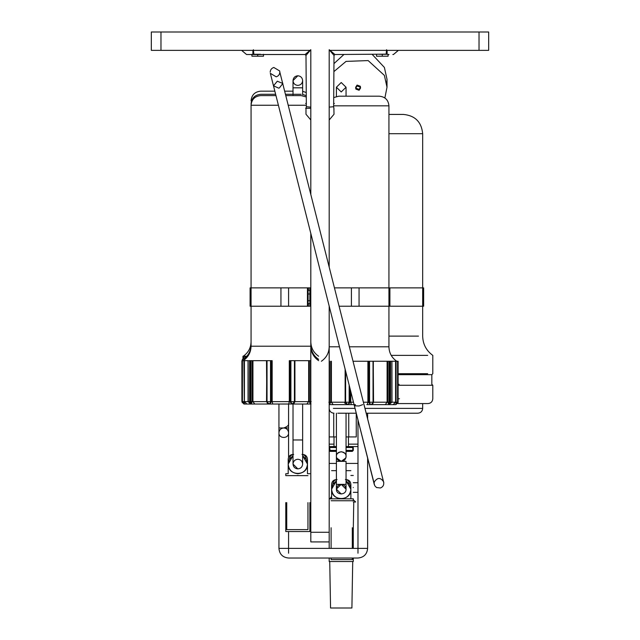 <?xml version="1.0" encoding="UTF-8"?>
<svg xmlns="http://www.w3.org/2000/svg" width="640" height="640" viewBox="0 0 640 640"><rect width="100%" height="100%" fill="white"/><g stroke="black" fill="none" stroke-linecap="round" stroke-linejoin="round"><path stroke-width="0.96" d="M426.808 374.664L398.096 374.664L426.808 374.664M427.68 355.384L391.224 355.384M388.936 114.424L403.4 114.424C415.104 115.568 421.528 121.992 422.672 133.704L388.936 133.704M397.672 403.576L427.976 403.576L397.672 403.576M337.768 413.216L356.264 413.216M366.2 413.216L417.856 413.216C420.776 412.928 422.384 411.32 422.672 408.392L418.472 408.392L422.672 408.392L422.672 403.576M399.088 384.304L398.096 384.304M399.088 374.664L431.832 374.664L431.832 384.304L432.792 385.264L398.096 385.264M261.064 94.296L275.64 94.296M285.584 94.296L301.184 94.296M251.064 344.896C250.888 351.024 248.288 355.848 243.256 359.352L243.032 359.352M242.68 360.664L242.288 359.352M251.064 100.808L251.584 100.808L251.064 100.808C251.632 94.952 254.848 91.744 260.696 91.168L274.848 91.168M284.792 91.168L293.016 91.168M242.984 356.224L242.984 359.352M246.896 356.224L243.56 356.224L243.856 358.944M243.56 359.152L243.856 356.224M243.536 359.168L243.256 356.224C248.288 352.72 250.888 347.896 251.064 341.768M244.872 358.16L244.872 356.224L246.832 356.224M278.936 404.04L278.936 427.96L288.576 427.96L288.576 404.04M288.576 427.96L288.576 432.776C288.264 429.872 286.656 428.264 283.752 427.96C280.848 428.264 279.24 429.872 278.936 432.776C278.672 438.992 288.84 438.992 288.576 432.776C288.264 429.872 286.656 428.264 283.752 427.96C280.848 428.264 279.24 429.872 278.936 432.776L278.936 548.384L288.576 548.384L288.576 553.208C288.576 559.416 288.576 559.416 288.576 553.208C288.576 559.416 288.576 559.416 288.576 553.208L288.576 548.384L357.984 548.384L357.984 420.024M357.984 548.384L357.984 553.208L357.984 548.384L367.624 548.384L367.624 458.152M367.624 418.824L367.624 413.216M288.576 432.776L288.576 457.376M288.576 531.536L288.576 548.384M302.648 94.808L302.648 80.592C302.344 77.688 300.736 76.08 297.832 75.768C294.928 76.08 293.32 77.688 293.016 80.592C293.32 83.496 294.928 85.104 297.832 85.408C300.736 85.104 302.344 83.496 302.648 80.592C302.344 83.496 300.736 85.104 297.832 85.408M302.648 87.816L293.016 87.816L293.016 94.808M297.832 75.768L293.016 80.592L293.016 87.816M353.28 527.744L353.28 548.384M329.184 306.096L329.184 548.384L329.184 541.92L310.816 541.92L310.816 233.464M331.112 527.744L331.112 548.384M331.112 500.752L353.28 500.752L353.28 498.824L329.184 498.824M352.312 527.744L352.312 548.384M353.28 558.024L353.28 561.512L329.184 561.512L329.184 558.024L329.184 561.512M352.312 558.024L352.312 559.584L331.112 559.584L331.112 558.024M353.28 487.52C353.28 503.056 353.28 503.056 353.28 487.52C353.28 503.056 353.28 503.056 353.28 487.52C353.28 471.984 353.28 471.984 353.28 487.52C353.28 471.984 353.28 471.984 353.28 487.52M331.688 487.808L332.88 484.368L336.408 480.84L331.592 489.192L331.592 498.824L331.592 489.192C331.064 501.616 351.4 501.616 350.864 489.192C350.256 495 347.04 498.216 341.232 498.824C335.416 498.216 332.2 495 331.592 489.192C332.2 495 335.416 498.216 341.232 498.824C347.04 498.216 350.256 495 350.864 489.192L346.048 480.84L349.576 484.368L350.728 487.576M350.864 487.52C350.864 465.768 350.864 465.768 350.864 487.52C350.864 471.984 350.864 471.984 350.864 487.52M331.592 489.192L331.592 484.368C331.88 481.44 333.48 479.84 336.408 479.552M353.76 501.976L355.688 501.976L353.28 501.976L353.76 501.976L353.28 529.584M352.72 561.512L351.904 608L330.552 608L329.736 561.512M329.184 444.144L334 444.144M348.456 444.144L357.984 444.144M329.184 446.56L336.408 446.56L330.144 446.56L329.184 447.52L329.664 447.52L330.144 451.376L329.664 450.416L336.408 450.416M346.048 451.376L352.312 451.376L353.28 450.416L353.28 447.52L352.312 446.56L352.792 447.52L352.312 446.56L346.048 446.56L357.984 446.56M329.184 463.424L336.408 463.424M346.048 463.424L357.984 463.424M286.744 502.616L286.744 529.608L286.744 502.616M285.784 502.616L285.784 531.536L285.784 502.616M346.048 484.368L336.408 484.368L336.408 461.352L346.048 461.352L346.048 489.192L341.232 484.368C344.136 484.68 345.744 486.28 346.048 489.192C346.312 495.4 336.144 495.4 336.408 489.192L341.232 494.008M336.408 489.048L341.192 484.368M336.408 480.84L332.88 484.368L331.728 487.576M350.768 487.808L349.576 484.368L346.048 480.84M346.048 489.192C346.312 495.4 336.144 495.4 336.408 489.192C336.72 486.28 338.328 484.68 341.232 484.368C338.328 484.68 336.72 486.28 336.408 489.192L336.408 484.368M337.056 479.552C334.536 479.856 333.144 481.464 332.88 484.368C331.176 484.368 331.176 484.368 332.88 484.368C331.176 484.368 331.176 484.368 332.88 484.368C333.144 481.464 334.536 479.856 337.056 479.552L337.056 479.552M345.4 479.552C347.92 479.856 349.312 481.464 349.576 484.368C351.28 484.368 351.28 484.368 349.576 484.368C351.28 484.368 351.28 484.368 349.576 484.368C349.312 481.464 347.92 479.856 345.4 479.552M346.048 457.24L346.048 456.528C346.408 454.288 344.808 452.68 341.232 451.712C337.664 452.68 336.056 454.288 336.408 456.528L336.624 457.96L336.432 457L336.624 457.96L336.432 457L336.624 457.96L341.232 461.352C344.136 461.048 345.744 459.44 346.048 456.528C346.312 450.32 336.144 450.32 336.408 456.528C336.72 459.44 338.328 461.048 341.232 461.352L345.832 457.96L346.032 456.912M336.432 457L336.624 457.96L336.432 457M345.832 457.96L346.024 457M336.408 413.216L336.416 456.432M333.72 413.208L333.72 436.92L336.408 436.92M329.184 436.92L333.72 436.92M348.744 413.216L348.744 436.92L356.256 436.92L356.256 413.216M346.048 436.92L348.744 436.92M336.408 471.36L336.408 451.376L330.144 451.376L329.184 450.416L329.664 450.416L329.664 447.52L336.408 447.52M360.288 87.128L357.088 85.96L355.688 88.12L355.904 89.104L359.096 90.272L360.504 88.12L360.288 87.128M360.288 86.248L357.088 85.08L355.688 87.232L355.904 88.216L359.096 89.384L360.504 87.232L360.288 86.248M329.184 79.776L329.184 78.784M334.008 63.56L343.896 54.52M372.296 54.52L384.384 67.432L387.008 79.28L386.728 83.256M329.184 87.728L329.184 86.736M334.008 71.512L346.048 61.392L368.16 60.584L384.384 75.392L387.008 87.232L384.872 97.968M341.232 82.512L336.408 87.232L341.232 91.952L346.048 87.232L341.232 82.512M302.648 464.064C302.344 466.976 300.736 468.576 297.832 468.888C294.928 468.576 293.32 466.976 293.016 464.064C293.32 461.16 294.928 459.552 297.832 459.248C300.736 459.552 302.344 461.16 302.648 464.064L302.648 439.968L293.016 439.968L293.016 464.064L297.832 468.888M279.824 72.024L279.68 70.968L273.832 67.48L279.68 70.968L279.832 72.152C279.672 74.528 278.456 76.08 276.192 76.824L270.336 73.328L276.192 76.824M307.952 502.616L307.952 529.608L307.952 502.616M286.744 529.608L285.784 529.608L285.784 531.536L309.88 531.536M309.88 502.616L309.88 531.536L309.88 502.616M307.368 462.688L306.176 459.248L302.648 455.72L307.472 464.064C306.856 469.88 303.648 473.088 297.832 473.704C292.016 473.088 288.808 469.88 288.192 464.064C288.808 469.88 292.016 473.088 297.832 473.704C303.648 473.088 306.856 469.88 307.472 464.064C308 476.496 287.664 476.496 288.192 464.064L293.016 455.72L289.488 459.248L288.328 462.456M292.44 404.04L293.016 404.04L293.016 439.968M309.56 404.04L302.648 404.04L302.648 439.968M334.008 97.488L338.816 96.192L379.304 96.192C385.152 96.768 388.368 99.984 388.936 105.832L334.368 105.832M353.064 361.248L373.248 361.248L353.064 361.248M395.552 402.216L393.152 404.624L395.688 404.624L366.808 404.624M389.184 404.424L387.944 404.624L389.32 404.2M391.784 361.248L388.256 361.248L389.64 361.248L389.64 402.216L389.016 404.576M252.936 360.664L252.936 401.624L266.744 401.624L266.744 360.664L250.4 360.664L266.816 360.664L266.536 401.624L269.392 404.04L244.312 404.04L241.944 401.624L243.856 403.992L242.424 401.624L248.048 401.624L248.048 360.664L241.944 360.664L241.968 401.624L242.424 401.624L242.424 360.664M291.832 403.992L269.44 404.04L271.112 401.624L290.904 401.624L291.832 403.992L290.32 401.624L290.32 360.664L309.8 360.664L294.736 360.664L294.736 401.624L293.824 404.04L292.024 404.04L294.936 401.624L292.544 403.992M294.432 360.664L294.432 401.624L294.456 360.664L294.936 360.664L290.32 360.664M270.336 73.328L273.496 85.832L277.304 81.224L282.84 83.464L279.36 87.976M279.832 72.152L383.648 482.216C384.088 484.96 383.032 486.88 380.472 487.976L376.48 487.52L374.736 485.696L354.384 405.808L355.4 404.624L350.792 404.624M266.816 360.664L271.392 360.664L266.536 360.664L266.816 401.624L271.112 401.624L271.112 360.664M251.024 403.992L250.4 401.624L250.4 360.664L248.984 360.664M246.816 404.04L244.408 401.624L244.408 360.664L243.32 360.664M260.704 95.608L275.968 95.608M285.912 95.608L301.184 95.608L305.992 96.896M362.72 404.624L359.056 405.984L354.384 405.808M297.832 475.36C285.4 473.552 285.4 473.552 297.832 475.36C285.4 473.552 285.4 473.552 297.832 475.36C310.264 473.552 310.264 473.552 297.832 475.36C310.264 473.552 310.264 473.552 297.832 475.36M371.632 404.448L373.552 402.216L373.248 361.248L388.256 361.248L387.76 361.248L387.76 402.216L388.984 402.216L388.888 404.576L387.76 402.216L387.104 402.216L385.264 404.624M388.984 361.248L388.984 402.216L391.992 402.216L391.912 361.248L391.912 402.216L388.872 404.624L391.784 402.216L397.584 402.216L395.688 404.624L398.096 402.216L395.688 404.624M397.584 361.248L397.584 402.216L398.064 402.216L398.064 361.248L395.592 361.248L395.592 402.216L393.192 404.624M270.192 72.152C270.352 69.776 271.56 68.216 273.832 67.48M248.248 401.624L250.592 403.992L248.128 401.624L248.128 360.664L248.248 401.624L249.608 401.624L249.608 360.664M248.048 401.624L250.864 403.848M310.208 404.04L293.824 404.04M309.312 360.664L309.312 401.624L310.528 401.624L310.816 404.04L310 404.04L310.816 403.832M273.136 404.04L289.144 404.04M293.096 403.832L292.592 403.992C293.184 404.376 293.968 403.592 294.936 401.624L294.912 360.664L294.936 401.624M292.024 404.04L289.864 401.624L289.864 360.664M294.736 401.624L309.312 401.624L310.424 404.04L311.016 403.992M271.584 360.664L271.584 401.624L269.736 403.992L270.52 401.624L270.52 360.664M268.912 403.992L268.424 403.856M252.288 360.664L252.288 401.624L251.152 403.992L251.056 401.624L252.936 401.624L254.776 404.04M241.904 360.664L241.904 401.624L244.312 404.04L243.96 401.624M243.928 360.664L244.312 404.04L243.848 403.992M329.272 404.624L345.736 404.624M347.496 404.624L329.184 404.624M354.088 404.624L348.04 404.624L349.744 402.216L353.48 402.216M373.32 402.216L387.104 402.216L387.104 361.248L373.32 361.248L373.32 402.216L372.384 404.624M373.552 402.216C372.648 404.152 371.856 404.944 371.192 404.584L373.552 402.216L369.544 402.216L370.44 404.576L368.96 402.216L369.544 402.216L369.544 361.248M370.672 404.624L371.152 404.576M368.48 361.248L368.48 402.216L370.44 404.576M350.2 389.24L350.2 402.216L348.232 404.576L349.16 402.216L349.744 402.216L349.744 387.44M345.152 369.264L345.152 402.216L347.52 404.576L345.152 402.216L349.16 402.216L349.16 385.136M345.128 369.176L345.128 402.216L347.992 404.624L346.96 404.408M347.52 404.576L347.992 404.624M398.032 402.216L396.048 404.576L396.072 361.248M330.736 361.248L330.736 402.216L329.448 404.576L329.52 402.216L345.328 402.216L345.328 369.96M329.448 404.576L330.472 404.624M391.056 361.248L396.68 361.248M302.648 455.72L306.176 459.248L307.392 462.856M288.296 462.688L289.488 459.248L293.016 455.72M302.008 454.424C304.52 454.736 305.912 456.344 306.176 459.248C307.88 459.248 307.88 459.248 306.176 459.248C307.88 459.248 307.88 459.248 306.176 459.248C305.912 456.344 304.52 454.736 302.008 454.424M293.656 454.424C291.144 454.736 289.752 456.344 289.488 459.248C287.784 459.248 287.784 459.248 289.488 459.248C287.784 459.248 287.784 459.248 289.488 459.248C289.752 456.344 291.144 454.736 293.656 454.424M293.016 454.424C290.088 454.712 288.48 456.32 288.192 459.248L288.192 473.704L285.784 473.704L285.784 475.632L286.744 475.632M351.408 306.232L388.936 306.232L388.936 287.872L334.52 287.872L389.904 287.872L359.056 287.872L359.056 306.232L339.16 306.232L351.408 306.232L351.408 287.872M389.904 306.232L422.672 306.232L422.672 287.872L389.904 287.872L389.904 306.232L423.64 306.232L423.64 287.872L389.904 287.872M359.056 306.232L389.904 306.232L359.056 306.232M251.064 306.232L309.856 306.232L250.096 306.232L250.096 287.872L309.856 287.872L251.064 287.872M310.816 306.232L309.856 306.232L309.856 287.872L310.816 287.872M288.592 306.232L288.592 287.872M310.816 194.136L310.816 50.36L151.328 50.36L151.328 32L488.672 32L488.672 50.36L329.184 50.36L329.184 266.768M329.184 107.12L333.648 106.728L334.008 55.44L334.928 54.52L329.184 49.696L329.184 120.008L334.008 114.264L333.88 108.288M398.4 50.36L393.448 54.52L398.352 50.36M386.608 49.696L386.144 54.152L334.928 54.52M392.848 54.52L393.376 54.52M386.144 54.152L389 54.52M334.008 55.44L329.184 49.696M333.648 106.728L334.008 109.208M334.368 103.472C334.368 109.68 334.368 109.68 334.368 103.472C334.368 109.68 334.368 109.68 334.368 103.472C334.368 97.256 334.368 97.256 334.368 103.472C334.368 97.256 334.368 97.256 334.368 103.472M379.424 54.28L382.288 54.28L379.424 54.28M387.104 50.36L387.104 54.28L382.288 54.28L382.288 56.208L388.072 56.208L388.072 54.28M382.288 56.208L376.504 56.208L376.504 54.28M310.816 119.968L305.992 114.264L310.816 119.968L310.816 107.12L306.352 106.728L305.992 55.44L305.072 54.52L246.552 54.52L241.648 50.36M246.552 54.52L241.6 50.36M253.856 54.152L253.392 49.696M305.072 54.52L310.816 49.696L305.992 55.44M306.352 106.728L305.992 109.208C305.992 114.576 305.992 114.576 305.992 109.208L305.992 114.192M310.816 107.12L310.816 49.696M305.632 103.472C305.632 109.68 305.632 109.68 305.632 103.472C305.632 109.68 305.632 109.68 305.632 103.472C305.632 97.256 305.632 97.256 305.632 103.472C305.632 97.256 305.632 97.256 305.632 103.472M263.496 54.28L263.496 56.208L257.712 56.208L257.712 54.28C251.496 54.28 251.496 54.28 257.712 54.28L252.888 54.28L252.896 50.36M260.576 54.28L257.712 54.28M257.712 56.208L251.928 56.208L251.928 54.28M310.024 303.656L308.096 303.656L308.096 293.984L310.024 293.984M308.096 293.984L308.096 290.32L310.024 290.32M308.096 293.328L308.096 299.992M308.096 300.656L310.024 300.656M427.68 373.696L398.096 373.696M418.472 336.112L388.936 336.112M418.472 133.704L422.672 133.704L422.672 336.112C422.888 344.192 426.264 350.616 432.792 355.384L432.792 373.696L431.832 374.664M333.384 408.392L355.04 408.392M364.984 408.392L418.472 408.392M399.488 398.76L398.096 398.76M399.488 385.264L432.792 385.264L432.792 398.76C432.504 401.68 430.896 403.288 427.976 403.576M244.16 359.352L244.16 360.032M243.32 356.224L243.32 359.312M245.584 356.224L245.584 357.52L245.6 356.224M245.28 356.224L245.28 357.8M245.48 356.224L245.48 357.624M357.984 553.208C357.984 559.416 357.984 559.416 357.984 553.208C357.984 559.416 357.984 559.416 357.984 553.208M353.28 447.52L346.048 447.52M346.048 450.416L353.28 450.416M352.792 447.52L352.792 450.416L352.792 447.52M349.408 346.792L388.936 346.792L388.936 105.832M321.376 361.248C326.408 357.744 329.008 352.92 329.184 346.792L339.472 346.792M345.608 371.064L345.608 402.216M318.624 360.664C313.592 357.152 310.992 352.336 310.816 346.208L251.064 346.208C250.888 352.336 248.288 357.152 243.256 360.664M305.632 105.248L288.344 105.248M278.408 105.248L251.064 105.248C251.632 99.392 254.848 96.184 260.696 95.608M278.712 88.144L273.496 85.824L374.304 484.576C373.624 482.52 374.68 480.6 377.472 478.816C381.88 476.92 384.704 483.992 383.648 482.216L364.032 404.624M241.944 360.664L241.944 401.624M248.128 401.624L251.056 401.624L251.056 360.664M266.512 360.664L266.816 401.624M272.16 360.664L272.16 401.624L272.736 404.04M289.296 360.664L289.296 401.624L288.744 404.04M290.904 360.664L290.904 401.624L294.624 401.624L294.624 360.664M308.664 360.664L308.664 401.624L306.84 404.04M310.528 360.664L310.528 401.624L311.184 401.624M267.672 404.04L266.744 401.624M250.608 403.992L249.48 401.624M246.848 404.04L244.44 401.624M328.856 402.216L329.52 402.216L329.52 361.248M331.384 361.248L331.384 402.216L333.2 404.624M345.44 370.416L345.44 402.216M350.768 391.488L350.768 402.216L351.312 404.624M363.424 402.216L368.96 402.216L368.96 361.248M367.904 361.248L367.904 402.216L367.328 404.624M373.248 361.248L373.248 402.216M373.048 361.248L373.048 402.216L373.024 361.248M391.912 402.216L388.872 404.624M390.56 361.248L390.56 402.216L389.424 404.576M390.424 361.248L390.424 402.216L391.784 402.216M346.232 404.624L345.328 402.216M396.032 402.216L396.048 404.576M308.408 306.232L308.408 303.656M308.408 290.32L308.408 287.872M307.448 306.232L307.448 287.872M280.944 306.232L280.944 287.872M479.032 50.36L479.032 32M329.184 532.28L310.816 532.28M160.968 50.36L160.968 32M329.184 408.392C329.464 411.32 331.072 412.928 334 413.216M251.064 103.936C251.632 98.08 254.848 94.872 260.696 94.296M305.992 95.584L302.648 94.408M244.312 359.912L244.312 359.352M242.168 402.728L244.656 402.688M398.032 402.768L395.536 402.736M318.624 359.352C313.592 355.848 310.992 351.024 310.816 344.896M305.992 92.456L302.648 91.28M242.976 359.352L242.976 356.224M318.624 356.224C313.592 352.72 310.992 347.896 310.816 341.768M278.936 427.96L278.936 432.776M288.576 423.136C289.096 425.088 287.488 426.688 283.752 427.96M278.936 548.384C279.504 554.24 282.72 557.456 288.576 558.024L357.984 558.024C363.84 557.456 367.048 554.24 367.624 548.384M352.312 500.752L353.28 500.752M350.864 470.656L346.048 470.656M336.408 470.656L331.592 470.656M353.28 475.472L350.864 475.472M355.688 501.976L353.28 499.76M329.928 498.824L331.592 496.424M357.984 492.336L353.28 492.336M357.984 482.704L353.28 482.704M346.048 479.552C348.976 479.84 350.584 481.44 350.864 484.368L350.864 498.824M346.048 456.528L346.048 413.216M348.456 436.92L348.456 446.56M334 436.92L334 446.56M355.688 88.12L355.688 87.232M387.008 79.28L387.008 87.232M360.504 88.12L360.504 87.232M336.408 87.232L336.408 96.504M346.048 87.232L346.048 96.192M307.952 475.632L285.784 475.632M345.624 402.216L345.624 371.152M251.064 105.248L251.064 346.208M302.648 454.424C305.576 454.712 307.184 456.32 307.472 459.248L307.472 473.704L309.88 473.704M249.68 401.624L249.68 360.664M267.032 401.624L267.032 360.664M250.728 403.616L252.088 404.04M390.36 361.248L390.36 402.216M398.096 361.248L398.096 402.216M344.912 403.36L344.568 402.216M396.744 361.248C391.712 357.744 389.112 352.92 388.936 346.792M307.952 529.608L285.784 529.608M329.184 120.008L334.008 114.264M305.632 108.288L310.272 108.288"/></g></svg>
